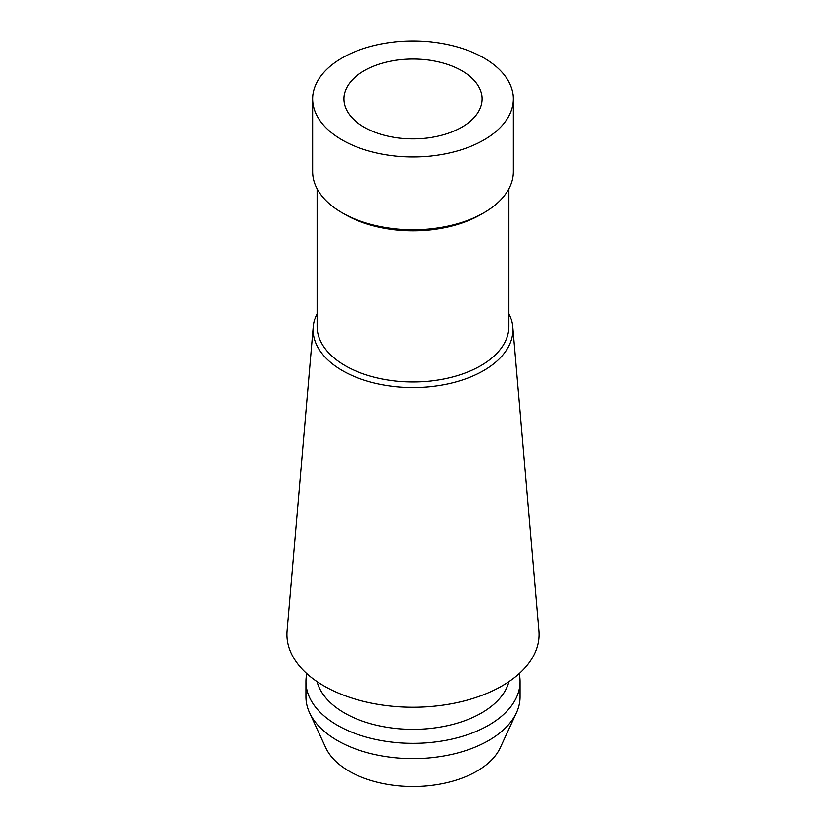 <?xml version="1.0" encoding="UTF-8"?>
<svg xmlns="http://www.w3.org/2000/svg" width="826" height="826" viewBox="0 0 826 826"><rect width="100%" height="100%" fill="white"/><g stroke="black" fill="none" stroke-linecap="round" stroke-linejoin="round"><path stroke-width="1.24" d="M483.953 139.914A100.338 57.934 180 0 1 374.601 152.469A100.338 57.934 180 0 1 312.662 98.955A100.338 57.934 180 0 1 342.047 57.985A100.338 57.934 180 0 1 451.399 45.43A100.338 57.934 180 0 1 513.338 98.955A100.338 57.934 180 0 1 483.953 139.914M312.662 98.955L312.662 171.777A100.338 57.934 0 0 0 342.047 212.736A100.338 57.934 0 0 0 483.953 212.736L483.953 212.736A100.338 57.934 0 0 0 513.338 171.777L513.338 98.955M364.121 70.737A69.126 39.906 0 0 0 343.874 98.955A69.126 39.906 0 0 0 386.547 135.825A69.126 39.906 0 0 0 461.879 127.173A69.126 39.906 0 0 0 482.126 98.955A69.126 39.906 0 0 0 439.453 62.084A69.126 39.906 0 0 0 364.121 70.737M305.971 681.533L305.971 696.824A107.029 61.795 0 0 0 309.574 712.724L325.733 747.757A90.302 52.141 0 0 0 389.562 784.69A90.302 52.141 0 0 0 476.85 771.205A90.302 52.141 0 0 0 500.267 747.757L516.426 712.724A107.029 61.795 0 0 0 520.029 696.824L520.029 681.533A107.029 61.795 180 0 1 488.682 725.228A107.029 61.795 180 0 1 372.041 738.63A107.029 61.795 180 0 1 305.971 681.533A107.029 61.795 180 0 1 306.849 673.644M309.574 712.724A107.029 61.795 0 0 0 385.226 756.492A107.029 61.795 0 0 0 488.682 740.509A107.029 61.795 0 0 0 516.426 712.724M519.151 673.644A107.029 61.795 180 0 1 520.029 681.533M317.07 681.626A96.993 56.003 0 0 0 382.624 726.529A96.993 56.003 0 0 0 481.589 712.941A96.993 56.003 0 0 0 508.93 681.626M287.169 630.878A125.975 72.729 0 0 0 361.922 700.964A125.975 72.729 0 0 0 502.084 685.91A125.975 72.729 180 0 0 538.831 630.878L512.76 326.941A99.884 57.665 180 0 1 483.633 370.575A99.884 57.665 0 0 1 372.505 382.51A99.884 57.665 0 0 1 313.24 326.941L287.169 630.878M508.878 313.622A99.884 57.665 180 0 1 512.76 326.941M317.122 313.622A99.884 57.665 0 0 0 313.24 326.941M317.122 188.855L317.122 326.528A95.878 55.352 0 0 0 376.305 377.668A95.878 55.352 0 0 0 480.794 365.67A95.878 55.352 0 0 0 508.878 326.528L508.878 188.855M480.794 214.554L483.953 212.736L480.794 214.554A95.878 55.352 180 0 1 345.206 214.554L342.047 212.736"/></g></svg>
